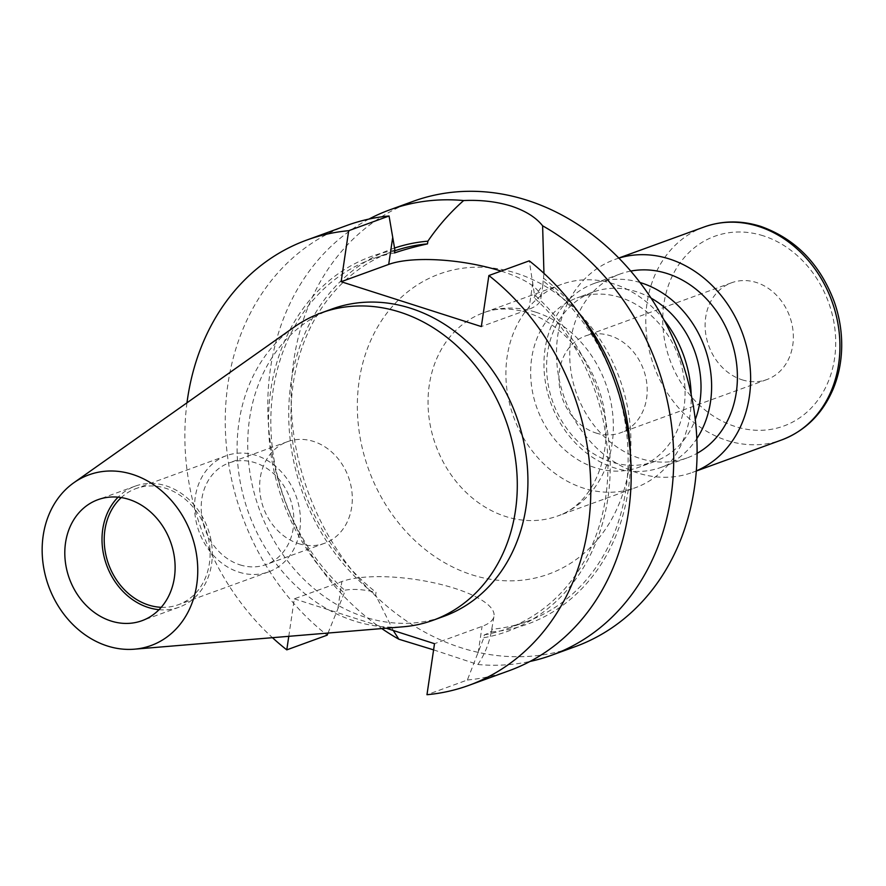 <?xml version="1.0" encoding="UTF-8"?>
<svg xmlns="http://www.w3.org/2000/svg" width="886" height="886" viewBox="0 0 886 886"><rect width="100%" height="100%" fill="white"/><g stroke="black" fill="none" stroke-linecap="round" stroke-linejoin="round"><path stroke-width="0.66" stroke-dasharray="4.43 3.32" d="M595.901 432.988A51.51 43.049 -110 0 0 620.698 432.756A51.51 43.049 -110 0 0 646.869 383.937A51.51 43.049 -110 0 0 610.266 335.716A51.51 43.049 -110 0 0 585.458 335.949A51.51 43.049 -110 0 0 559.287 384.768A51.51 43.049 -110 0 0 595.901 432.988M742.058 379.795A51.51 43.049 -110 0 0 766.855 379.562A51.51 43.049 -110 0 0 793.025 330.744A51.51 43.049 -110 0 0 756.422 282.512A51.51 43.049 -110 0 0 731.615 282.756A51.51 43.049 -110 0 0 705.444 331.574A51.51 43.049 -110 0 0 742.058 379.795M620.433 297.497A90.139 75.343 -110 0 0 577.03 297.906A90.139 75.343 -110 0 0 531.235 383.339A90.139 75.343 -110 0 0 595.292 467.73A90.139 75.343 -110 0 0 638.695 467.321A90.139 75.343 -110 0 0 684.49 381.888A90.139 75.343 -110 0 0 620.433 297.497M664.013 319.924A108.17 90.405 -110 0 0 613.644 283.863A108.17 90.405 -110 0 0 561.569 284.351A108.17 90.405 -110 0 0 506.604 386.872A108.17 90.405 -110 0 0 583.475 488.142A108.17 90.405 -110 0 0 635.561 487.643A108.17 90.405 -110 0 0 691.169 394.536M651.066 298.117A90.139 75.343 -110 0 0 636.381 291.693A90.139 75.343 -110 0 0 592.978 292.103A90.139 75.343 -110 0 0 547.183 377.536A90.139 75.343 -110 0 0 611.24 461.927A90.139 75.343 -110 0 0 654.643 461.517A90.139 75.343 -110 0 0 695.266 419.565M639.98 282.49A97.87 81.8 -110 0 0 594.318 283.398A97.87 81.8 -110 0 0 544.591 376.151A97.87 81.8 -110 0 0 614.142 467.775A97.87 81.8 -110 0 0 661.266 467.321A97.87 81.8 -110 0 0 696.817 438.659M630.754 271.083A97.87 81.8 -110 0 0 620.1 274.007A97.87 81.8 -110 0 0 570.374 366.771A97.87 81.8 -110 0 0 639.925 458.394A97.87 81.8 -110 0 0 687.049 457.94A97.87 81.8 -110 0 0 697.083 453.333M618.882 258.125A113.319 94.713 -110 0 0 614.806 259.487A113.319 94.713 -110 0 0 557.239 366.893A113.319 94.713 -110 0 0 637.765 472.98A113.319 94.713 -110 0 0 692.331 472.459A113.319 94.713 -110 0 0 696.33 470.887M328.019 633.058L344.277 593.055L344.687 590.253C353.171 588.692 363.625 589.367 376.029 592.291L375.631 595.004L393.251 630.489M288.781 636.325L294.318 598.836L341.885 581.526A82.93 24.73 -171.6 0 1 454.762 588.37A82.93 24.73 -171.6 0 1 494.023 616.058A82.93 24.73 -171.6 0 1 482.073 626.369L434.505 643.69M433.597 649.87L477.842 664.5C484.321 655.131 488.806 644.299 491.276 631.995L494.023 616.058M298.438 543.561A54.09 45.208 -110 0 0 324.475 543.317A54.09 45.208 -110 0 0 351.952 492.051A54.09 45.208 -110 0 0 313.522 441.427A54.09 45.208 -110 0 0 287.485 441.671A54.09 45.208 -110 0 0 259.997 492.926A54.09 45.208 -110 0 0 298.438 543.561M239.973 564.847A54.09 45.208 -110 0 0 266.01 564.592A54.09 45.208 -110 0 0 293.487 513.337A54.09 45.208 -110 0 0 255.057 462.702A54.09 45.208 -110 0 0 229.02 462.946A54.09 45.208 -110 0 0 201.532 514.212A54.09 45.208 -110 0 0 239.973 564.847M161.23 607.32A61.81 51.665 -110 0 0 178.307 604.739A61.81 51.665 -110 0 0 209.705 546.164A61.81 51.665 -110 0 0 165.782 488.297A61.81 51.665 -110 0 0 136.023 488.574A61.81 51.665 -110 0 0 121.282 497.567M238.899 572.135A61.81 51.665 -110 0 0 268.657 571.858A61.81 51.665 -110 0 0 300.066 513.271A61.81 51.665 -110 0 0 256.132 455.404A61.81 51.665 -110 0 0 226.373 455.692A61.81 51.665 -110 0 0 194.964 514.268A61.81 51.665 -110 0 0 238.899 572.135M159.037 609.69A64.39 53.813 -110 0 0 179.182 607.165A64.39 53.813 -110 0 0 211.898 546.141A64.39 53.813 -110 0 0 166.136 485.86A64.39 53.813 -110 0 0 135.137 486.159A64.39 53.813 -110 0 0 118.082 497.168M331.896 309.026A163.545 136.688 -110 0 0 248.8 464.02A163.545 136.688 -110 0 0 365.021 617.132A163.545 136.688 -110 0 0 443.764 616.379M294.141 327.1A163.545 136.688 -110 0 0 240.97 485.827A163.545 136.688 -110 0 0 354.389 620.997A163.545 136.688 -110 0 0 403.219 626.79M413.086 201.355A236.939 198.043 -110 0 0 292.701 425.922A236.939 198.043 -110 0 0 461.085 647.744A236.939 198.043 -110 0 0 575.169 646.669M368.975 219.064A236.939 198.043 -110 0 0 267.904 414.017A236.939 198.043 -110 0 0 381.8 628.573M294.318 598.836L386.152 628.218M186.979 402.809A236.939 198.043 -110 0 0 272.467 637.687M347.179 225.343A236.939 198.043 -110 0 0 225.553 408.501A236.939 198.043 -110 0 0 327.178 635.162M579.178 313.4A199.45 166.701 -110 0 0 543.528 278.171L543.129 280.873A196.77 164.464 -110 0 1 627.886 469.159A196.77 164.464 -110 0 1 526.882 621.485A196.77 164.464 -110 0 1 491.675 629.293C492.849 630.688 490.379 632.56 484.265 634.908L483.856 637.698L467.365 680.005L426.974 694.713M467.365 680.005A236.939 198.043 -110 0 0 509.262 670.658M394.912 250.173A199.45 166.701 -110 0 0 270.795 390.006A199.45 166.701 -110 0 0 344.277 593.055M483.856 637.698A199.45 166.701 -110 0 0 607.962 497.866A199.45 166.701 -110 0 0 534.491 294.816L529.263 260.838M484.265 634.908A196.77 164.464 -110 0 0 506.681 628.838A196.77 164.464 -110 0 0 607.209 483.9A196.77 164.464 -110 0 0 534.07 297.618L534.491 294.816M394.491 252.964A196.77 164.464 -110 0 0 372.087 259.033A196.77 164.464 -110 0 0 271.548 403.972A196.77 164.464 -110 0 0 344.687 590.253M543.129 280.873L542.941 284.816L534.07 297.618M394.813 250.793A196.77 164.464 -110 0 0 392.276 251.69A196.77 164.464 -110 0 0 291.261 404.016A196.77 164.464 -110 0 0 376.029 592.291M394.48 248.069A199.45 166.701 -110 0 0 289.035 402.144A199.45 166.701 -110 0 0 375.631 595.004M491.276 631.995A199.45 166.701 -110 0 0 630.378 454.064M477.842 664.5A236.939 198.043 -110 0 0 529.994 661.454M543.949 273.364L543.528 278.171M501.088 271.094A82.93 24.73 -171.6 0 1 540.848 298.936A82.93 24.73 -171.6 0 1 528.909 309.247L481.331 326.569M535.786 312.193A108.17 90.405 70 0 1 612.658 413.463A108.17 90.405 70 0 1 557.693 515.984A108.17 90.405 70 0 1 505.618 516.483A108.17 90.405 70 0 1 428.746 415.213A108.17 90.405 70 0 1 483.701 312.692A108.17 90.405 70 0 1 535.786 312.193M471.861 574.793A159.679 133.465 -110 0 0 629.093 467.188A159.679 133.465 -110 0 0 516.394 273.231A159.679 133.465 -110 0 0 359.162 380.836A159.679 133.465 -110 0 0 471.861 574.793M704.104 226.993A113.319 94.713 -110 0 0 646.525 334.387A113.319 94.713 -110 0 0 727.063 440.486A113.319 94.713 -110 0 0 781.618 439.965M763.311 235.82A100.96 84.38 -110 0 0 663.902 303.854A100.96 84.38 -110 0 0 735.158 426.487A100.96 84.38 -110 0 0 834.568 358.453A100.96 84.38 -110 0 0 763.311 235.82M337.965 608.051L341.885 581.526M532.818 282.723L528.909 309.247M478.152 652.904L482.073 626.369M561.569 284.351L483.701 312.692C496.714 307.807 511.244 307.785 527.27 312.625C539.319 316.413 551.003 323.268 562.311 333.191C577.727 347.002 589.434 364.489 597.463 385.631C619.07 440.885 597.851 502.761 557.693 515.984L635.561 487.643M766.855 379.562L620.698 432.756M592.978 292.103L577.03 297.906M620.1 274.007L594.318 283.398M618.793 258.036L614.806 259.487M324.475 543.317L266.01 564.592M268.657 571.858L178.307 604.739M179.182 607.165L141.981 620.698M526.882 621.485L506.681 628.838M392.276 251.69L372.087 259.033M135.137 486.159L97.936 499.693M226.373 455.692L136.023 488.574M287.485 441.671L229.02 462.946M542.93 284.816L540.848 298.936M696.318 471.009L692.331 472.459M687.049 457.94L661.266 467.321M654.643 461.517L638.695 467.321M731.615 282.756L585.458 335.949"/><path stroke-width="1.33" d="M696.817 438.659A97.87 81.8 -110 0 0 641.442 282.944A97.87 81.8 -110 0 0 639.98 282.49M697.083 453.333A97.87 81.8 -110 0 0 735.878 358.708A97.87 81.8 -110 0 0 667.213 273.564A97.87 81.8 -110 0 0 630.754 271.083M696.33 470.887A113.319 94.713 -110 0 0 749.611 362.54A113.319 94.713 -110 0 0 669.373 258.967A113.319 94.713 -110 0 0 618.882 258.125M393.251 630.489L398.866 639.227L433.597 649.87M121.282 497.567A61.81 51.665 -110 0 0 106.431 557.239A61.81 51.665 -110 0 0 148.549 605.027A61.81 51.665 -110 0 0 161.23 607.32M110.983 620.997A64.39 53.813 -110 0 0 141.981 620.698A64.39 53.813 -110 0 0 174.697 559.675A64.39 53.813 -110 0 0 128.935 499.405A64.39 53.813 -110 0 0 97.936 499.693A64.39 53.813 -110 0 0 65.221 560.716A64.39 53.813 -110 0 0 110.983 620.997M118.082 497.168A64.39 53.813 -110 0 0 104.67 559.011A64.39 53.813 -110 0 0 148.184 607.453A64.39 53.813 -110 0 0 159.037 609.69M134.406 649.183L403.219 626.79A163.545 136.688 -110 0 0 433.132 620.244L443.764 616.379A163.545 136.688 -110 0 0 526.86 461.385A163.545 136.688 -110 0 0 410.628 308.273A163.545 136.688 -110 0 0 331.896 309.026L321.264 312.891A163.545 136.688 -110 0 0 294.141 327.1L73.826 482.748A90.826 75.919 -110 0 0 44.3 570.894A90.826 75.919 -110 0 0 107.295 645.96A90.826 75.919 -110 0 0 134.406 649.183A90.826 75.919 -110 0 0 197.755 569.432A90.826 75.919 -110 0 0 132.623 474.431A90.826 75.919 -110 0 0 73.826 482.748M433.132 620.244A163.545 136.688 -110 0 0 516.228 465.25A163.545 136.688 -110 0 0 399.996 312.149A163.545 136.688 -110 0 0 321.264 312.891M529.994 661.454A236.939 198.043 -110 0 0 551.79 655.175L575.169 646.669A236.939 198.043 -110 0 0 695.554 422.101A236.939 198.043 -110 0 0 527.159 200.28A236.939 198.043 -110 0 0 413.086 201.355L389.707 209.871A236.939 198.043 -110 0 0 368.975 219.064M386.152 628.218L434.505 643.69L426.974 694.713A236.939 198.043 -110 0 0 468.871 685.354A236.939 198.043 -110 0 0 590.497 502.207A236.939 198.043 -110 0 0 488.873 275.535L481.331 326.569L341.143 281.715L348.685 230.692L389.065 215.996L394.912 250.173L394.491 252.964C403.196 249.918 414.194 246.884 427.484 243.883L427.883 241.18C438.193 226.052 450.11 212.507 463.644 200.546A236.939 198.043 -110 0 0 389.707 209.871M381.8 628.573A236.939 198.043 -110 0 0 398.866 639.227M463.644 200.546C480.799 199.771 496.658 201.62 511.222 206.084C525.575 210.868 536.052 217.447 542.62 225.808L543.949 273.364M288.781 636.325L286.787 649.859L327.178 635.162L328.019 633.058M348.685 230.692A236.939 198.043 -110 0 0 306.789 240.051A236.939 198.043 -110 0 0 186.979 402.809M272.467 637.687A236.939 198.043 -110 0 0 286.787 649.859M389.065 215.996A236.939 198.043 -110 0 0 347.179 225.343L306.789 240.051M468.871 685.354L509.262 670.658A236.939 198.043 -110 0 0 630.887 487.51A236.939 198.043 -110 0 0 529.263 260.838L488.873 275.535M427.484 243.883A196.77 164.464 -110 0 0 394.813 250.793M427.883 241.18A199.45 166.701 -110 0 0 394.48 248.069M630.378 454.064A199.45 166.701 -110 0 0 579.178 313.4M551.79 655.175A236.939 198.043 -110 0 0 673.659 453.676A236.939 198.043 -110 0 0 542.62 225.808M341.143 281.715L388.71 264.405A82.93 24.73 -171.6 0 1 501.088 271.094M691.169 394.536A108.17 90.405 -110 0 0 664.013 319.924M695.266 419.565A90.139 75.343 -110 0 0 651.066 298.117M704.104 226.993C722.455 220.492 741.327 220.282 760.709 226.373C795.495 238.777 820.015 263.928 834.28 301.827C839.363 316.368 841.833 331.176 841.7 346.249C841.512 361.355 838.699 375.542 833.239 388.832C822.585 413.795 805.385 430.84 781.618 439.965A113.319 94.713 -110 0 0 839.197 332.56A113.319 94.713 -110 0 0 758.66 226.473A113.319 94.713 -110 0 0 704.104 226.993L618.793 258.036M392.631 237.869L388.71 264.405M781.618 439.965L696.318 471.009"/></g></svg>
